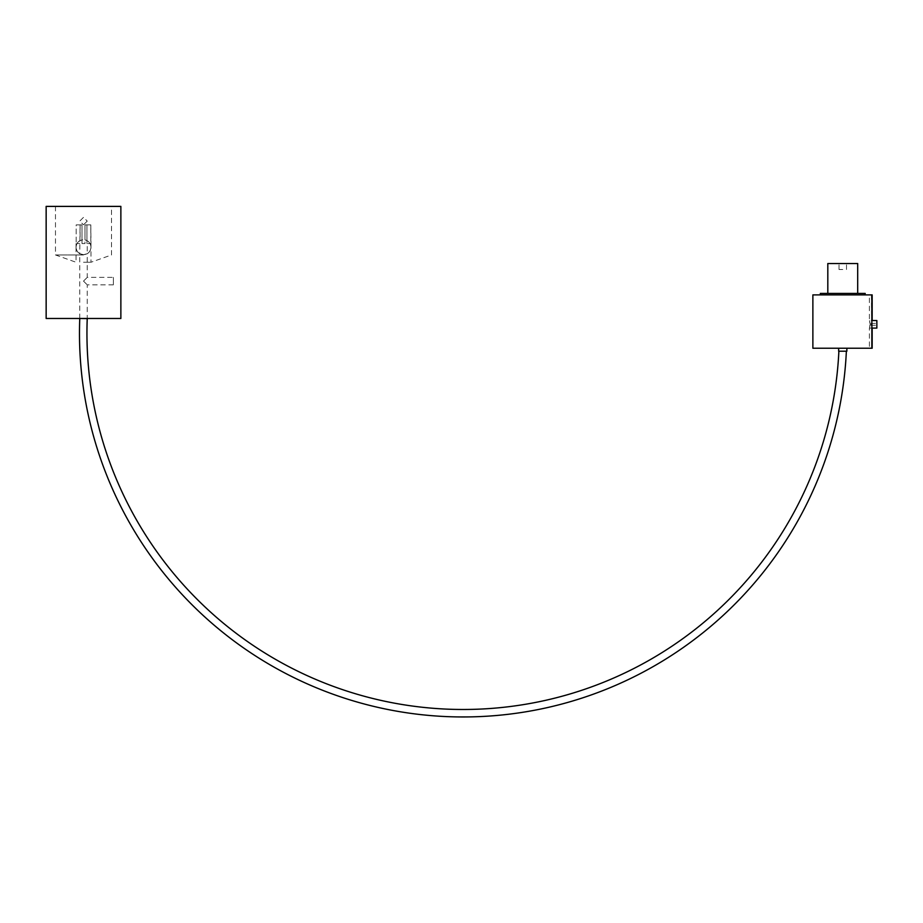 <?xml version="1.0" encoding="UTF-8"?>
<svg xmlns="http://www.w3.org/2000/svg" width="923" height="923" viewBox="0 0 923 923"><rect width="100%" height="100%" fill="white"/><g stroke="black" fill="none" stroke-linecap="round" stroke-linejoin="round"><path stroke-width="0.69" stroke-dasharray="4.62 3.46" d="M80.866 318.47L120.867 318.47M838.88 351.202L846.368 351.202L838.88 351.202M113.391 277.373L113.391 284.838L113.391 277.373L87.247 277.373L87.247 253.698A7.476 7.476 0 0 0 90.985 247.226C90.535 251.76 88.043 254.252 83.508 254.69C88.043 254.252 90.535 251.76 90.985 247.226C90.5 251.725 88.008 254.217 83.508 254.69C78.974 254.252 76.482 251.76 76.032 247.226C76.482 251.76 78.974 254.252 83.508 254.69L87.247 253.698L87.247 243.568L90.027 243.568A7.476 7.476 0 0 0 86.935 240.58L84.997 239.899C88.7 240.949 90.696 243.384 90.985 247.226C90.546 242.68 88.054 240.199 83.508 239.749C78.963 240.199 76.471 242.68 76.032 247.226C76.471 242.691 78.963 240.199 83.508 239.749C88.054 240.199 90.535 242.68 90.985 247.226A7.476 7.476 0 0 0 90.027 243.568L90.823 243.568L90.823 224.889L90.985 243.568L87.247 243.568M87.247 221.093L83.508 224.831L87.247 221.093L83.508 217.355L79.77 221.093L83.508 224.831L79.77 221.093L83.508 217.355L87.247 221.093M876.85 320.535L876.85 328.092M870.874 324.308L870.874 325.242L870.874 324.308M870.17 324.308C869.339 319.439 869.293 319.439 870.031 324.308C869.293 329.176 869.339 329.176 870.17 324.308C869.339 319.439 869.293 319.439 870.031 324.308C869.293 329.176 869.339 329.176 870.17 324.308M869.385 294.899L871.843 294.899L869.385 294.899L869.385 320.535L871.843 320.535M857.698 263.528L827.816 263.528M842.757 269.504L839.019 269.504L842.757 269.504M865.174 293.41L820.339 293.41M812.875 294.899L872.166 294.899M812.875 348.225L872.166 348.225M838.649 351.202L846.864 351.202M83.508 281.111C87.939 285.542 87.939 285.542 83.508 281.111C87.939 285.542 87.939 285.542 83.508 281.111C87.939 276.669 87.939 276.669 83.508 281.111C87.939 276.669 87.939 276.669 83.508 281.111M84.997 243.568L83.508 243.568L84.997 243.568L84.997 224.889L84.997 239.899L84.997 224.889L90.823 224.889L84.997 224.889L84.997 243.568M83.508 262.247L90.985 262.247L83.508 262.247M83.508 254.956L55.484 254.956L83.508 254.956M46.15 206.394L120.867 206.394M82.009 243.568L82.009 224.889L80.082 224.889L79.77 253.698L83.508 254.69C78.997 254.217 76.517 251.725 76.032 247.226C76.321 243.384 78.317 240.949 82.009 239.899L80.082 240.58L80.082 224.889L82.009 224.889L82.009 243.568L83.508 243.568L82.009 243.568M46.15 318.47L83.508 318.47C78.686 318.366 78.686 318.366 83.508 318.47C78.686 318.366 78.686 318.366 83.508 318.47L87.235 318.608M86.935 243.568L86.935 224.889L84.997 224.889L86.935 224.889L86.935 240.58M76.182 224.889L82.009 224.889L76.182 224.889L76.182 243.568L76.182 224.889L80.082 224.889L76.182 224.889M90.823 224.889L86.935 224.889L90.823 224.889M871.462 294.899L871.843 348.225L869.385 348.225L871.462 348.225M871.843 328.092L869.385 328.092L869.385 348.225M842.757 293.41L827.816 293.41L842.757 293.41M842.757 294.899L820.339 294.899L842.757 294.899M83.508 206.394L111.521 206.394L83.508 206.394M80.082 240.58A7.476 7.476 0 0 0 76.99 243.568L80.082 243.568M872.166 328.092L872.166 320.535M842.757 348.225L838.649 348.225L842.757 348.225M842.757 263.528L846.495 263.528L842.757 263.528M876.85 324.308L876.85 323.373L876.85 324.308M76.032 243.568L76.032 247.226A7.476 7.476 0 0 1 76.99 243.568L79.77 243.568M55.484 206.394L55.484 254.956L76.032 262.247L76.032 247.226A7.476 7.476 0 0 0 79.77 253.698L79.77 318.32M870.874 325.242L876.85 325.242M839.019 269.504L839.019 263.528M113.391 284.838L87.247 284.838L87.247 318.47M90.985 243.568L90.985 262.247L111.521 254.956L111.521 206.394M846.495 269.504L846.495 263.528M870.874 323.373L876.85 323.373"/><path stroke-width="1.38" d="M838.88 351.202A376.18 376.18 0 0 1 446.836 709.129A376.18 376.18 0 0 1 87.235 318.608L79.77 318.47A383.645 383.645 0 0 0 446.767 716.606A383.645 383.645 0 0 0 846.368 351.202M871.843 328.092L876.85 328.092L876.85 320.535L871.843 320.535M827.816 293.41L827.816 263.528L857.698 263.528L857.698 293.41M820.339 294.899L820.339 293.41L865.174 293.41L865.174 294.899M846.864 348.225L846.864 351.202L838.649 351.202L838.649 348.225M872.166 320.535L872.166 294.899L812.875 294.899L812.875 348.225L872.166 348.225L872.166 328.092M871.843 294.899L871.843 348.225M120.867 206.394L46.15 206.394L46.15 318.47L120.867 318.47L120.867 206.394M79.77 318.47L80.832 318.47"/></g></svg>

